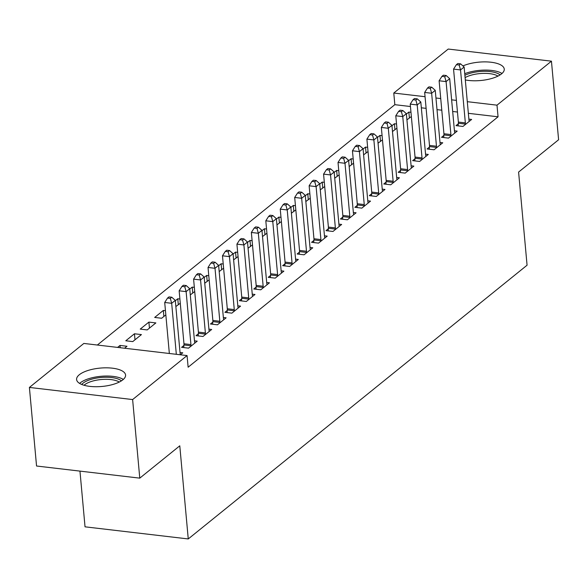 <?xml version="1.0" encoding="UTF-8"?>
<svg xmlns="http://www.w3.org/2000/svg" width="588" height="588" viewBox="0 0 588 588"><rect width="100%" height="100%" fill="white"/><g stroke="black" fill="none" stroke-linecap="round" stroke-linejoin="round"><path stroke-width="0.88" d="M462.925 65.922A24.593 9.224 174.8 0 1 489.069 62.041A24.593 9.224 174.8 0 1 504.254 69.105A24.593 9.224 174.8 0 1 501.52 73.89A24.593 9.224 174.8 0 1 465.314 79.939M122.848 379.833A24.593 9.224 174.8 0 1 95.697 386.728A24.593 9.224 174.8 0 1 76.594 379.51A24.593 9.224 174.8 0 1 79.329 374.725A24.593 9.224 174.8 0 1 106.479 367.823A24.593 9.224 174.8 0 1 125.575 375.048A24.593 9.224 174.8 0 1 122.848 379.833M410.446 106.516L394.835 104.679L97.351 345.031M394.835 104.679L393.776 93.044L448.225 49.054L551.448 61.174L497 105.164L467.291 101.68M79.961 471.113L85.032 526.826L188.256 538.946L527.068 265.21L518.594 172.078L558.6 139.753L551.448 61.174M188.256 538.946L179.781 445.822L139.775 478.14L36.552 466.012L29.4 387.433L83.849 343.443L187.072 355.571L132.623 399.561L29.4 387.433M392.49 131.536L396.915 128.177M391.961 125.722L394.408 123.745L396.532 123.994M443.881 135.409L441.544 137.298L448.519 138.121L457.185 131.117L454.443 130.793M363.604 154.872L368.029 151.513M363.075 149.058L365.523 147.081L367.647 147.331M414.996 158.745L412.658 160.634L419.634 161.457L428.299 154.453L425.558 154.129M334.719 178.208L339.144 174.849M334.19 172.394L336.645 170.417L338.761 170.667M386.11 182.082L383.773 183.971L390.748 184.794L399.414 177.789L396.672 177.466M305.834 201.544L310.258 198.185M305.312 195.731L307.759 193.753L309.876 194.003M357.225 205.418L354.887 207.307L361.863 208.13L370.528 201.125L367.787 200.809M276.955 224.881L281.373 221.522M276.426 219.067L278.874 217.09L280.998 217.339M328.339 228.754L326.002 230.643L332.977 231.466L341.643 224.462L338.901 224.146M248.07 248.224L252.487 244.858M247.541 242.403L249.988 240.426L252.112 240.676M299.461 252.098L297.116 253.987L304.092 254.802L312.757 247.798L310.016 247.482M219.184 271.56L223.609 268.194M218.655 265.747L221.103 263.762L223.227 264.012M270.576 275.434L268.238 277.323L275.213 278.139L283.879 271.141L281.13 270.818M190.299 294.897L194.724 291.53M189.77 289.083L192.217 287.098L194.341 287.348M241.69 298.77L239.353 300.659L246.328 301.475L254.994 294.478L252.252 294.154M163.883 316.447L163.332 310.435L154.673 317.439L161.641 318.255L165.838 314.874M163.332 310.435L165.456 310.685M212.805 322.106L210.467 323.995L217.442 324.811L226.108 317.814L223.366 317.491M125.788 340.775L132.763 341.599L141.429 334.594L134.454 333.778L125.788 340.775M183.919 345.443L181.582 347.332L188.557 348.147L197.223 341.15L194.481 340.827M187.072 355.571L188.131 367.213L498.058 116.806L468.357 113.315M457.464 112.036L452.679 111.477M441.786 110.199L437.009 109.633M426.116 108.354L421.339 107.795M180.347 354.777L182.78 352.815L180.038 352.491M117.578 347.405L120.011 345.443L126.986 346.266L124.553 348.228M198.362 333.771L196.024 335.66L203 336.483L211.665 329.478L208.924 329.155M140.231 329.104L147.206 329.927L155.864 322.922L148.896 322.106L140.231 329.104M227.247 310.435L224.91 312.324L231.885 313.147L240.551 306.142L237.809 305.819M175.856 306.561L180.281 303.202M175.327 300.747L177.774 298.77L179.899 299.02M256.133 287.098L253.796 288.987L260.771 289.81L269.436 282.806L266.687 282.483M204.742 283.225L209.166 279.866M204.212 277.411L206.66 275.434L208.784 275.684M285.018 263.762L282.681 265.651L289.649 266.474L298.314 259.47L295.573 259.146M233.627 259.889L238.052 256.53M233.098 254.075L235.545 252.098L237.67 252.348M313.896 240.426L311.559 242.315L318.534 243.131L327.2 236.133L324.458 235.81M262.513 236.552L266.93 233.193M261.983 230.739L264.431 228.761L266.555 229.011M342.782 217.09L340.445 218.979L347.42 219.794L356.085 212.797L353.344 212.474M291.398 213.216L295.815 209.857M290.869 207.402L293.316 205.425L295.433 205.675M371.667 193.753L369.33 195.642L376.305 196.458L384.971 189.461L382.229 189.138M320.276 189.88L324.701 186.521M319.747 184.066L322.202 182.089L324.319 182.331M400.553 170.417L398.216 172.306L405.191 173.122L413.856 166.125L411.115 165.801M349.162 166.544L353.586 163.185M348.633 160.73L351.087 158.745L353.204 158.995M429.438 147.081L427.101 148.97L434.076 149.786L442.742 142.788L440 142.465M378.047 143.207L382.472 139.848M377.518 137.394L379.966 135.409L382.09 135.659M458.324 123.745L455.987 125.634L462.962 126.449L471.627 119.452L468.879 119.129M406.933 119.871L411.357 116.505M406.404 114.057L408.851 112.073L410.975 112.323M456.398 100.394L451.621 99.835M440.728 98.556L435.951 97.998M425.058 96.711L393.776 93.044M139.775 478.14L132.623 399.561M498.058 116.806L497 105.164M120.217 347.714L120.011 345.443M134.997 339.791L134.454 333.778M149.44 328.119L148.896 322.106M178.326 304.782L177.774 298.77M192.768 293.111L192.217 287.098M207.211 281.446L206.66 275.434M221.654 269.774L221.103 263.762M236.097 258.11L235.545 252.098M250.532 246.438L249.988 240.426M264.975 234.774L264.431 228.761M279.418 223.102L278.874 217.09M293.86 211.437L293.316 205.425M308.303 199.766L307.759 193.753M322.746 188.101L322.202 182.089M337.189 176.429L336.645 170.417M351.631 164.758L351.087 158.745M366.074 153.093L365.523 147.081M380.517 141.421L379.966 135.409M394.96 129.757L394.408 123.745M409.402 118.085L408.851 112.073M176.327 354.307L171.681 303.298L175.297 300.38L180.112 353.344A3.153 1.433 96.7 0 0 180.318 354.351L180.442 354.704M169.351 353.491L164.706 302.475L171.681 303.298L170.329 298.388L171.777 297.227L168.984 296.896L167.543 298.065L170.329 298.388M167.543 298.065L164.706 302.475M175.297 300.38L171.777 297.227M190.894 346.259L190.938 345.766A3.153 1.433 96.7 0 0 190.946 344.597L186.124 291.626L189.733 288.708L194.554 341.679A3.153 1.433 96.7 0 0 194.76 342.679L194.885 343.039M183.721 347.581L183.963 344.943A3.153 1.433 96.7 0 0 183.971 343.774L179.149 290.81L186.124 291.626L184.772 286.724L186.22 285.555L183.427 285.224L181.986 286.393L184.772 286.724M181.986 286.393L179.149 290.81M189.733 288.708L186.22 285.555M205.337 334.594L205.381 334.094A3.153 1.433 96.7 0 0 205.388 332.926L200.567 279.954L204.176 277.044L208.997 330.008A3.153 1.433 96.7 0 0 209.203 331.015L209.328 331.367M198.163 335.91L198.406 333.278A3.153 1.433 96.7 0 0 198.413 332.11L193.592 279.138L200.567 279.954L199.214 275.052L200.662 273.883L197.869 273.56L196.421 274.728L199.214 275.052M196.421 274.728L193.592 279.138M204.176 277.044L200.662 273.883M81.717 384.464A21.278 7.982 174.8 0 1 99.21 377.68A21.278 7.982 174.8 0 1 119.687 379.708A21.278 7.982 174.8 0 1 121.437 380.848M119.298 382.046A19.705 7.394 -5.2 0 0 118.497 381.59A19.705 7.394 -5.2 0 0 100.497 379.598A19.705 7.394 -5.2 0 0 84.033 385.258M123.326 379.429A24.431 9.165 -5.2 0 0 122.333 378.863A24.431 9.165 -5.2 0 0 100.019 376.394A24.431 9.165 -5.2 0 0 79.6 383.405M464.895 75.279A21.278 7.982 174.8 0 1 498.359 73.765A21.278 7.982 174.8 0 1 500.109 74.897M497.977 76.102A19.705 7.394 -5.2 0 0 497.169 75.646A19.705 7.394 -5.2 0 0 465.101 77.609M501.998 73.485A24.431 9.165 -5.2 0 0 501.005 72.919A24.431 9.165 -5.2 0 0 464.748 73.698M219.78 322.922L219.824 322.43A3.153 1.433 96.7 0 0 219.831 321.261L215.01 268.29L218.618 265.372L223.44 318.343A3.153 1.433 96.7 0 0 223.646 319.343L223.771 319.703M212.606 324.245L212.849 321.607A3.153 1.433 96.7 0 0 212.856 320.438L208.034 267.466L215.01 268.29L213.657 263.387L215.098 262.219L212.312 261.888L210.864 263.056L213.657 263.387M210.864 263.056L208.034 267.466M218.618 265.372L215.098 262.219M234.222 311.258L234.267 310.758A3.153 1.433 96.7 0 0 234.274 309.589L229.452 256.618L233.061 253.7L237.883 306.671A3.153 1.433 96.7 0 0 238.089 307.671L238.214 308.031M227.049 312.573L227.291 309.942A3.153 1.433 96.7 0 0 227.299 308.774L222.477 255.802L229.452 256.618L228.1 251.715L229.541 250.547L226.755 250.223L225.307 251.392L228.1 251.715M225.307 251.392L222.477 255.802M233.061 253.7L229.541 250.547M248.665 299.586L248.709 299.094A3.153 1.433 96.7 0 0 248.717 297.918L243.895 244.953L247.504 242.036L252.326 295.007A3.153 1.433 96.7 0 0 252.531 296.007L252.656 296.367M241.492 300.909L241.734 298.27A3.153 1.433 96.7 0 0 241.741 297.102L236.92 244.13L243.895 244.953L242.543 240.051L243.983 238.882L241.198 238.552L239.75 239.72L242.543 240.051M239.75 239.72L236.92 244.13M247.504 242.036L243.983 238.882M263.108 287.922L263.152 287.422A3.153 1.433 96.7 0 0 263.159 286.253L258.338 233.282L261.947 230.364L266.768 283.335A3.153 1.433 96.7 0 0 266.974 284.335L267.099 284.695M255.934 289.237L256.177 286.606A3.153 1.433 96.7 0 0 256.184 285.43L251.363 232.466L258.338 233.282L256.985 228.379L258.426 227.211L255.64 226.887L254.192 228.048L256.985 228.379M254.192 228.048L251.363 232.466M261.947 230.364L258.426 227.211M277.551 276.25L277.595 275.757A3.153 1.433 96.7 0 0 277.602 274.581L272.781 221.617L276.389 218.699L281.211 271.663A3.153 1.433 96.7 0 0 281.417 272.67L281.534 273.03M270.37 277.573L270.62 274.934A3.153 1.433 96.7 0 0 270.627 273.765L265.805 220.794L272.781 221.617L271.428 216.715L272.869 215.546L270.083 215.215L268.635 216.384L271.428 216.715M268.635 216.384L265.805 220.794M276.389 218.699L272.869 215.546M291.993 264.585L292.038 264.086A3.153 1.433 96.7 0 0 292.045 262.917L287.223 209.945L290.832 207.027L295.654 259.999A3.153 1.433 96.7 0 0 295.852 260.999L295.977 261.359M284.812 265.901L285.062 263.27A3.153 1.433 96.7 0 0 285.07 262.094L280.248 209.13L287.223 209.945L285.871 205.043L287.311 203.874L284.526 203.551L283.078 204.712L285.871 205.043M283.078 204.712L280.248 209.13M290.832 207.027L287.311 203.874M306.429 252.913L306.48 252.421A3.153 1.433 96.7 0 0 306.488 251.245L301.666 198.281L305.275 195.363L310.096 248.327A3.153 1.433 96.7 0 0 310.295 249.334L310.42 249.687M299.255 254.236L299.505 251.598A3.153 1.433 96.7 0 0 299.512 250.429L294.691 197.458L301.666 198.281L300.314 193.371L301.754 192.21L298.961 191.879L297.521 193.048L300.314 193.371M297.521 193.048L294.691 197.458M305.275 195.363L301.754 192.21M320.872 241.249L320.923 240.749A3.153 1.433 96.7 0 0 320.923 239.581L316.109 186.609L319.718 183.691L324.539 236.663A3.153 1.433 96.7 0 0 324.738 237.662L324.863 238.022M313.698 242.565L313.948 239.933A3.153 1.433 96.7 0 0 313.955 238.757L309.134 185.793L316.109 186.609L314.749 181.707L316.197 180.538L313.404 180.215L311.963 181.376L314.749 181.707M311.963 181.376L309.134 185.793M319.718 183.691L316.197 180.538M335.314 229.577L335.366 229.085A3.153 1.433 96.7 0 0 335.366 227.909L330.552 174.945L334.16 172.027L338.982 224.991A3.153 1.433 96.7 0 0 339.18 225.998L339.305 226.351M328.141 230.9L328.391 228.262A3.153 1.433 96.7 0 0 328.391 227.093L323.576 174.121L330.552 174.945L329.192 170.035L330.64 168.874L327.847 168.543L326.406 169.712L329.192 170.035M326.406 169.712L323.576 174.121M334.16 172.027L330.64 168.874M349.757 217.905L349.809 217.413A3.153 1.433 96.7 0 0 349.809 216.244L344.987 163.273L348.603 160.355L353.425 213.326A3.153 1.433 96.7 0 0 353.623 214.326L353.748 214.686M342.584 219.228L342.833 216.597A3.153 1.433 96.7 0 0 342.833 215.421L338.019 162.457L344.987 163.273L343.635 158.37L345.082 157.202L342.289 156.871L340.849 158.04L343.635 158.37M340.849 158.04L338.019 162.457M348.603 160.355L345.082 157.202M364.2 206.241L364.244 205.741A3.153 1.433 96.7 0 0 364.251 204.573L359.43 151.608L363.046 148.691L367.86 201.655A3.153 1.433 96.7 0 0 368.066 202.662L368.191 203.014M357.026 207.564L357.276 204.925A3.153 1.433 96.7 0 0 357.276 203.757L352.455 150.785L359.43 151.608L358.077 146.699L359.525 145.537L356.732 145.207L355.292 146.375L358.077 146.699M355.292 146.375L352.455 150.785M363.046 148.691L359.525 145.537M378.643 194.569L378.687 194.077A3.153 1.433 96.7 0 0 378.694 192.908L373.872 139.937L377.489 137.019L382.303 189.99A3.153 1.433 96.7 0 0 382.509 190.99L382.634 191.35M371.469 195.892L371.719 193.254A3.153 1.433 96.7 0 0 371.719 192.085L366.897 139.121L373.872 139.937L372.52 135.034L373.968 133.866L371.175 133.535L369.734 134.703L372.52 135.034M369.734 134.703L366.897 139.121M377.489 137.019L373.968 133.866M393.085 182.905L393.129 182.405A3.153 1.433 96.7 0 0 393.137 181.236L388.315 128.265L391.924 125.354L396.746 178.318A3.153 1.433 96.7 0 0 396.951 179.325L397.076 179.678M385.912 184.22L386.154 181.589A3.153 1.433 96.7 0 0 386.162 180.42L381.34 127.449L388.315 128.265L386.963 123.362L388.411 122.194L385.618 121.87L384.177 123.039L386.963 123.362M384.177 123.039L381.34 127.449M391.924 125.354L388.411 122.194M407.528 171.233L407.572 170.74A3.153 1.433 96.7 0 0 407.58 169.572L402.758 116.6L406.367 113.682L411.188 166.654A3.153 1.433 96.7 0 0 411.394 167.653L411.519 168.014M400.355 172.556L400.597 169.917A3.153 1.433 96.7 0 0 400.604 168.749L395.783 115.777L402.758 116.6L401.406 111.698L402.853 110.529L400.06 110.199L398.613 111.367L401.406 111.698M398.613 111.367L395.783 115.777M406.367 113.682L402.853 110.529M421.971 159.569L422.015 159.069A3.153 1.433 96.7 0 0 422.022 157.9L417.201 104.929L420.81 102.018L425.631 154.982A3.153 1.433 96.7 0 0 425.837 155.982L425.962 156.342M414.797 160.884L415.04 158.253A3.153 1.433 96.7 0 0 415.047 157.084L410.226 104.113L417.201 104.929L415.848 100.026L417.289 98.858L414.503 98.534L413.055 99.703L415.848 100.026M413.055 99.703L410.226 104.113M420.81 102.018L417.289 98.858M436.414 147.897L436.458 147.404A3.153 1.433 96.7 0 0 436.465 146.228L431.643 93.264L435.252 90.346L440.074 143.318A3.153 1.433 96.7 0 0 440.28 144.317L440.405 144.677M429.24 149.22L429.483 146.581A3.153 1.433 96.7 0 0 429.49 145.412L424.668 92.441L431.643 93.264L430.291 88.362L431.732 87.193L428.946 86.862L427.498 88.031L430.291 88.362M427.498 88.031L424.668 92.441M435.252 90.346L431.732 87.193M450.856 136.232L450.9 135.732A3.153 1.433 96.7 0 0 450.908 134.564L446.086 81.592L449.695 78.674L454.517 131.646A3.153 1.433 96.7 0 0 454.722 132.645L454.847 133.006M443.683 137.548L443.925 134.917A3.153 1.433 96.7 0 0 443.933 133.741L439.111 80.776L446.086 81.592L444.734 76.69L446.174 75.521L443.389 75.198L441.941 76.359L444.734 76.69M441.941 76.359L439.111 80.776M449.695 78.674L446.174 75.521M465.299 124.56L465.343 124.068A3.153 1.433 96.7 0 0 465.351 122.892L460.529 69.928L464.138 67.01L468.959 119.981A3.153 1.433 96.7 0 0 469.165 120.981L469.29 121.341M458.125 125.883L458.368 123.245A3.153 1.433 96.7 0 0 458.375 122.076L453.554 69.105L460.529 69.928L459.177 65.025L460.617 63.857L457.831 63.526L456.384 64.695L459.177 65.025M456.384 64.695L453.554 69.105M464.138 67.01L460.617 63.857M190.938 345.766L183.963 344.943M190.946 344.597L183.971 343.774M205.381 334.094L198.406 333.278M205.388 332.926L198.413 332.11M219.824 322.43L212.849 321.607M219.831 321.261L212.856 320.438M234.267 310.758L227.291 309.942M234.274 309.589L227.299 308.774M248.709 299.094L241.734 298.27M248.717 297.918L241.741 297.102M263.152 287.422L256.177 286.606M263.159 286.253L256.184 285.43M277.595 275.757L270.62 274.934M277.602 274.581L270.627 273.765M292.038 264.086L285.062 263.27M292.045 262.917L285.07 262.094M306.48 252.421L299.505 251.598M306.488 251.245L299.512 250.429M320.923 240.749L313.948 239.933M320.923 239.581L313.955 238.757M335.366 229.085L328.391 228.262M335.366 227.909L328.391 227.093M349.809 217.413L342.833 216.597M349.809 216.244L342.833 215.421M364.244 205.741L357.276 204.925M364.251 204.573L357.276 203.757M378.687 194.077L371.719 193.254M378.694 192.908L371.719 192.085M393.129 182.405L386.154 181.589M393.137 181.236L386.162 180.42M407.572 170.74L400.597 169.917M407.58 169.572L400.604 168.749M422.015 159.069L415.04 158.253M422.022 157.9L415.047 157.084M436.458 147.404L429.483 146.581M436.465 146.228L429.49 145.412M450.9 135.732L443.925 134.917M450.908 134.564L443.933 133.741M465.343 124.068L458.368 123.245M465.351 122.892L458.375 122.076"/></g></svg>
